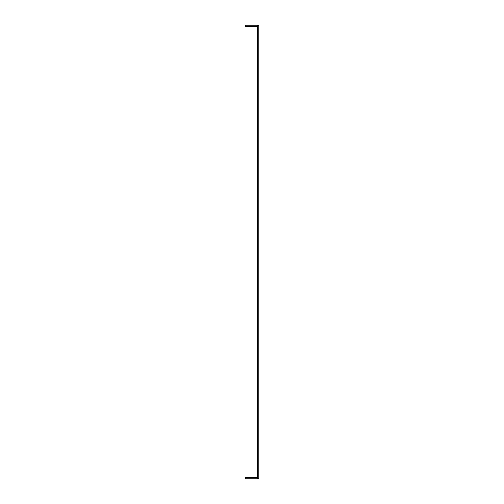 <?xml version="1.0" encoding="UTF-8"?>
<svg xmlns="http://www.w3.org/2000/svg" width="504" height="504" viewBox="0 0 504 504"><rect width="100%" height="100%" fill="white"/><g stroke="black" fill="none" stroke-linecap="round" stroke-linejoin="round"><path stroke-width="0.76" d="M257.443 25.2L257.443 478.8L258.804 478.8L258.804 25.2L245.196 25.2L245.196 26.561L257.443 26.561M257.443 477.439L245.196 477.439L245.196 478.8L257.443 478.8"/></g></svg>
